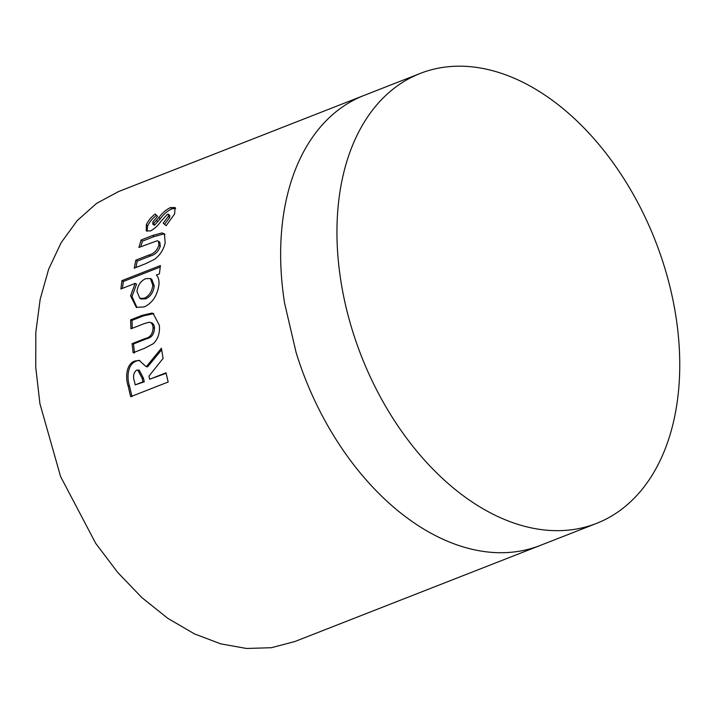 <?xml version="1.0" encoding="UTF-8"?>
<svg xmlns="http://www.w3.org/2000/svg" width="715" height="715" viewBox="0 0 715 715"><rect width="100%" height="100%" fill="white"/><g stroke="black" fill="none" stroke-linecap="round" stroke-linejoin="round"><path stroke-width="1.07" d="M496.201 515.756A241.634 157.89 -111.4 0 1 341.645 285.678A241.634 157.89 -111.4 0 1 420.241 73.43A241.634 157.89 -111.4 0 1 520.502 81.099A241.634 157.89 -111.4 0 1 675.058 311.177A241.634 157.89 -111.4 0 1 596.462 523.425A241.634 157.89 -111.4 0 1 496.201 515.756M294.759 641.57L271.396 647.71L246.469 648.469L220.729 643.849L194.498 633.901L167.81 618.35L141.901 597.624L117.787 572.545L95.73 543.373L60.578 476.539L39.933 403.769L35.75 367.456L35.83 332.287L40.174 299.245L48.665 269.162L61.133 242.689L77.175 220.649L96.543 203.409L118.538 191.575L363.935 95.479A241.634 157.89 -111.4 0 0 339.741 108.895A241.634 157.89 -111.4 0 0 307.799 144.466C301.212 155.235 295.76 167.301 291.434 180.645A241.634 157.89 -111.4 0 0 281.075 238.587A241.634 157.89 -111.4 0 0 284.588 303.16L296.162 352.727A241.634 157.89 -111.4 0 0 322.563 416.246A241.634 157.89 -111.4 0 0 359.466 471.998C369.789 484.591 380.702 495.897 392.195 505.916A241.634 157.89 -111.4 0 0 439.895 537.805A241.634 157.89 -111.4 0 0 488.577 552.078C500.482 553.312 512.056 552.775 523.3 550.47A241.634 157.89 -111.4 0 0 540.156 545.474L294.759 641.57M166.005 372.828L149.65 379.227L148.961 376.108L163.1 358.421L161.429 348.223L146.271 366.724L139.059 360.36L134.903 361.03C126.519 363.56 125.08 376.894 128.137 386.002L130.657 396.7L168.186 382.007L166.005 372.828M149.417 322.215C151.643 322.662 152.867 324.494 153.082 327.729C152.769 333.923 150.159 337.507 145.252 338.49L132.087 343.656L133.142 352.754L144.466 348.321L153.323 343.692C158.095 338.946 160.097 332.815 159.338 325.307L153.09 313.393L151.929 313.072L142.124 315.36L130.604 319.882L130.943 328.802L144.332 323.573L149.417 322.215L151.509 322.778M130.577 295.769L136.288 307.352L144.287 306.905C152.572 302.883 157.47 295.375 158.98 284.391C159.231 280.235 158.373 277.125 156.406 275.052L159.4 273.881L160.41 265.56L121.925 280.637L120.907 288.958L135.171 283.372L130.577 295.769L131.989 296.457L136.985 307.593M154.771 259.205C160.312 254.755 163.78 249.303 165.174 242.841L164.387 233.85L162.01 232.92L152.653 235.476L141.123 239.999L138.907 247.453L157.193 240.767L158.435 241.178L158.927 245.263C156.934 250.643 153.618 253.888 148.97 255.005L135.805 260.171L134.268 268.143L145.601 263.71L154.771 259.205M150.427 230.954C154.485 228.863 158.06 225.556 161.17 221.024L167.533 214.178L168.543 214.241L168.374 216.305L163.217 223.134L166.175 225.672L174.576 213.973L175.166 207.556L170.635 207.538C166.255 209.531 162.35 212.856 158.927 217.539L153.376 223.804L152.554 223.768L153.841 225.037L154.663 225.064L152.706 222.016L157.613 216.305L155.101 214.008C150.99 217.333 148.068 220.908 146.334 224.742L146.28 230.811L150.427 230.954M168.543 214.241L169.821 215.546L169.661 217.583L168.374 216.305M169.661 217.583L164.513 224.358M175.649 208.396L171.886 208.896L170.635 207.538M171.886 208.896C167.507 210.88 163.61 214.196 160.205 218.835L154.663 225.064M157.515 216.404L155.101 214.008M156.344 215.358C152.241 218.665 149.337 222.222 147.621 226.02L146.334 224.742M147.621 226.02L147.031 231.276M164.995 234.502L163.342 234.064L153.984 236.629L142.455 241.152L141.123 239.999M163.342 234.064L162.01 232.92M142.455 241.152L140.766 246.729M158.435 241.178L159.803 242.269L160.285 246.3L158.927 245.263M160.285 246.3C158.301 251.635 154.994 254.871 150.347 255.988L137.182 261.154L135.805 260.171M137.182 261.154L135.93 267.49M160.214 267.044L123.32 281.487L121.925 280.637M123.32 281.487L122.462 288.351M131.989 296.457L136.574 284.159L135.171 283.372M139.89 298.378L141.284 299.013L145.753 298.825C150.579 296.528 153.412 292.238 154.243 285.973L151.794 279.315L150.365 278.537L145.672 278.68C140.712 280.959 137.807 285.24 136.949 291.523L139.89 298.378L144.341 298.2C149.167 295.894 152 291.586 152.831 285.267L150.365 278.537M154.243 285.973L152.831 285.267M145.753 298.825L144.341 298.2M153.743 313.644L143.545 315.851L132.016 320.374L130.604 319.882M153.341 313.545L151.929 313.072M132.016 320.374L132.311 328.274M150.829 322.635C153.055 323.055 154.279 324.878 154.485 328.078L153.082 327.729M154.485 328.078C154.172 334.227 151.562 337.793 146.655 338.785L133.491 343.951L132.087 343.656M133.491 343.951L134.536 352.978M161.662 349.769L147.639 366.795L146.271 366.724M139.747 360.467L134.903 361.03M136.288 361.182C127.905 363.721 126.457 376.957 129.495 385.975L131.989 396.593M166.112 373.284L149.65 379.227M135.207 384.876L144.26 381.828L143.483 378.28L139.148 370.066L136.377 370.254C133.419 372.989 132.802 376.823 134.527 381.747L135.207 384.876L142.911 381.864L142.133 378.289L137.772 369.995M144.26 381.828L142.911 381.864M160.205 218.835L158.927 217.539M157.917 221.757L156.63 220.479M153.984 236.629L152.653 235.476M150.347 255.988L148.97 255.005M143.545 315.851L142.124 315.36M146.655 338.785L145.252 338.49M129.495 385.975L128.137 386.002M143.483 378.28L142.133 378.289M420.241 73.43L363.935 95.479M596.462 523.425L540.156 545.474"/></g></svg>
